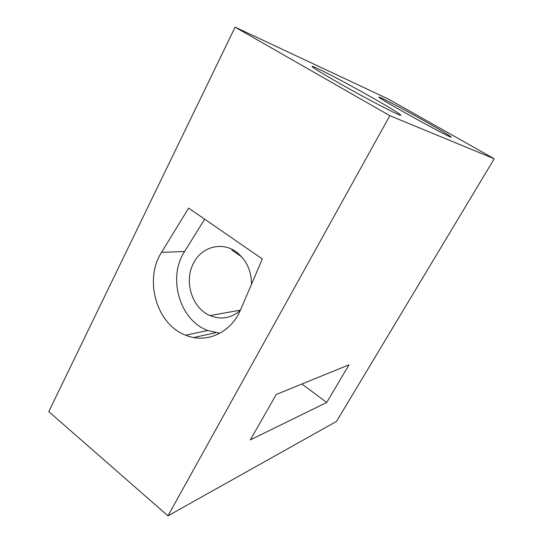 <?xml version="1.0" encoding="UTF-8"?>
<svg xmlns="http://www.w3.org/2000/svg" width="543" height="543" viewBox="0 0 543 543"><rect width="100%" height="100%" fill="white"/><g stroke="black" fill="none" stroke-linecap="round" stroke-linejoin="round"><path stroke-width="0.81" d="M240.583 309.761L262.337 258.95L188.631 208.105L161.549 252.38C143.766 279.713 156.506 324.436 185.645 335.187C206.089 343.889 230.972 333.042 240.583 309.761M193.722 337.522L215.612 332.737M235.099 27.15L48.782 411.621L167.977 515.85L336.511 421.416L494.218 158.773L388.184 98.969L235.099 27.15L389.847 115.679L167.977 515.85M250.323 439.891L326.743 402.458L349.034 364.815L276.238 394.469L250.323 439.891M389.847 115.679L494.218 158.773M426.425 122.087C404.874 109.89 378.899 96.165 378.966 97.095C375.668 96.953 452.903 139.694 451.185 137.046C450.269 135.906 442.016 130.924 426.425 122.087M373.584 98.405C347.031 83.276 312.177 65.058 312.096 66.436C311.295 67.013 331.318 79.007 355.76 92.439C380.195 105.885 400.795 116.243 400.843 115.252C399.994 113.894 390.906 108.281 373.584 98.405M301.888 384.016L326.743 402.458M219.908 333.253L207.799 330.531C179.618 320.356 167.312 277.616 184.579 251.497L204.677 219.175M240.277 310.453C231.026 318.307 220.933 320.017 209.992 315.571C192.039 308.146 183.677 281.342 193.471 263.301C201.365 247.011 221.612 241.16 236.096 251.823C246.223 259.554 251.361 270.36 251.504 284.24M231.773 249.95L241.757 256.9M161.549 252.38L184.579 251.497M185.645 335.187L207.799 330.531M240.42 310.134L209.992 315.571"/></g></svg>
